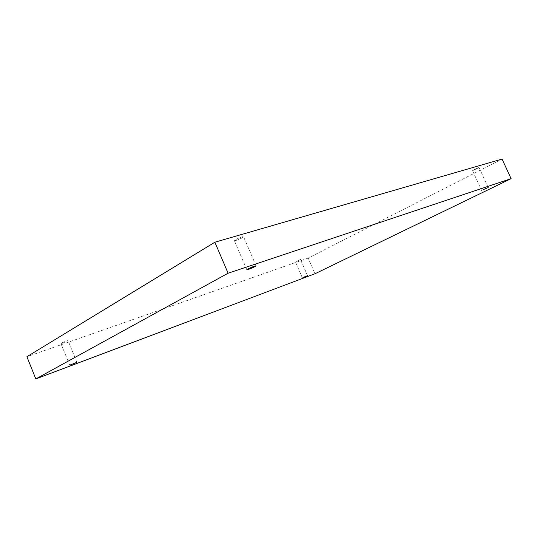 <?xml version="1.0" encoding="UTF-8"?>
<svg xmlns="http://www.w3.org/2000/svg" width="538" height="538" viewBox="0 0 538 538"><rect width="100%" height="100%" fill="white"/><g stroke="black" fill="none" stroke-linecap="round" stroke-linejoin="round"><path stroke-width="0.4" stroke-dasharray="2.69 2.02" d="M502.075 159.073L308.173 258.085L314.999 273.748M308.173 258.085L26.9 356.728M296.122 261.502L300.48 259.464L296.122 261.502M62.879 343.042L68.07 340.635C68.097 340.171 60.592 343.197 60.922 343.52L62.879 343.042M235.994 240.466C240.13 239.027 242.651 237.783 243.566 236.733C243.485 235.9 233.808 240.029 234.36 240.668L235.994 240.466M472.996 170.512L479.055 167.574C479.062 167.163 472.203 170.317 472.525 170.58L472.996 170.512M488.215 187.574L479.055 167.574M481.651 190.533L472.525 170.58M256.075 265.819L243.566 236.733M246.848 269.78L234.36 240.668M76.9 362.323L68.07 340.635M69.758 365.268L60.922 343.52M307.521 275.664L300.48 259.464M302.41 277.884L295.369 261.683"/><path stroke-width="0.81" d="M228.092 273.217L511.1 178.656L314.999 273.748L35.824 378.927L228.092 273.217L214.864 242.221L502.075 159.073L511.1 178.656M303.17 277.447L307.521 275.664L303.17 277.447M70.162 364.986L76.9 362.323L70.162 364.986M247.978 268.973C251.959 267.023 254.656 265.967 256.075 265.819C255.079 266.693 252.53 267.897 248.421 269.437L246.848 269.78L247.978 268.973M483.272 189.618L488.215 187.574L483.272 189.618M35.824 378.927L26.9 356.728L214.864 242.221"/></g></svg>
